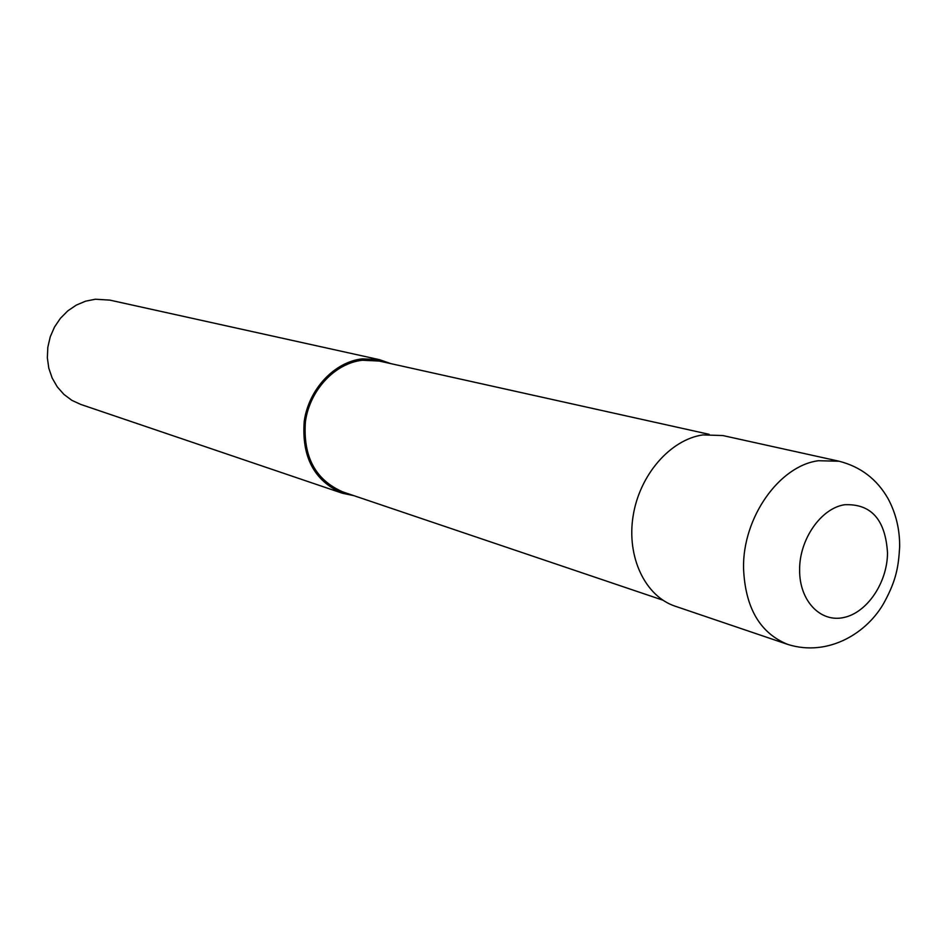 <?xml version="1.0" encoding="UTF-8"?>
<svg xmlns="http://www.w3.org/2000/svg" width="947" height="947" viewBox="0 0 947 947"><rect width="100%" height="100%" fill="white"/><g stroke="black" fill="none" stroke-linecap="round" stroke-linejoin="round"><path stroke-width="1.42" d="M839.066 461.225L722.821 435.549L702.852 434.922C670.358 439.526 639.545 474.873 633.117 515.997C626.452 557.096 645.238 596.29 675.164 606.198L787.892 644.457C759.968 633.188 745.182 607.773 743.537 568.2C742.59 517.618 779.215 465.794 818.386 460.727L839.066 461.225C860.74 466.764 877.1 479.312 888.168 498.844C895.992 513.534 899.828 529.551 899.65 546.869C898.525 566.318 896.466 579.694 884.557 601.795C867.843 632.774 828.388 657.206 787.892 644.457M709.149 434.33L379.356 361.079L362.37 360.239C335.025 363.246 309.977 389.844 305.455 421.332C302.803 456.359 315.256 479.892 342.814 491.919L662.829 600.149M390.886 363.648L379.581 359.706L109.852 300.116L95.375 299.228L85.621 301.17L76.305 305.1L67.793 310.876L60.43 318.287L54.5 327.046L50.25 336.812L47.835 347.218L47.35 357.824L48.818 368.253L52.18 378.066L57.282 386.897L63.923 394.402L71.842 400.321L80.72 404.416L342.293 493.209L354 495.695M379.581 359.706L362.334 358.854C334.433 361.908 308.864 389.039 304.236 421.155C301.513 456.892 314.191 480.91 342.293 493.209M362.334 358.854L362.37 360.239M844.617 504.739C821.013 508.196 799.221 539.553 799.623 570.047C799.339 600.718 820.327 622.759 843.706 617.527C867.085 612.745 887.315 582.701 887.517 553.001C885.469 519.654 871.169 503.567 844.617 504.739"/></g></svg>
